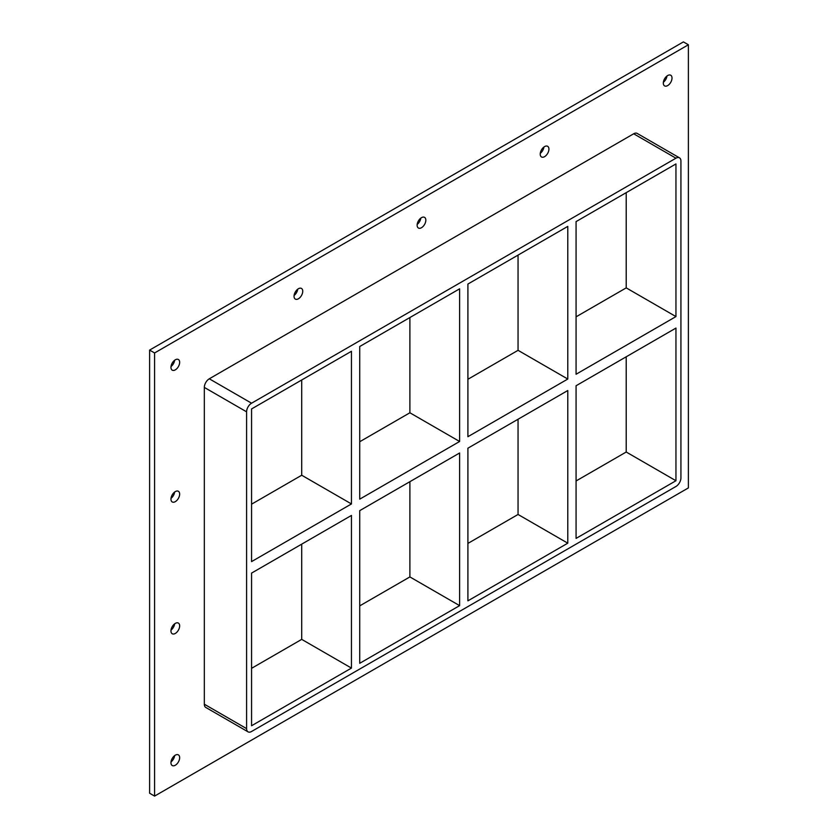 <?xml version="1.0" encoding="UTF-8"?>
<svg xmlns="http://www.w3.org/2000/svg" width="838" height="838" viewBox="0 0 838 838"><rect width="100%" height="100%" fill="white"/><g stroke="black" fill="none" stroke-linecap="round" stroke-linejoin="round"><path stroke-width="1.26" d="M179.657 625.902A6.159 3.551 -60 0 1 176.975 632.093A6.159 3.551 -60 0 1 172.23 633.748A6.159 3.551 -60 0 1 170.962 630.93A6.159 3.551 -60 0 1 173.644 624.729A6.159 3.551 -60 0 1 178.389 623.084A6.159 3.551 -60 0 1 179.657 625.902M171.015 630.113A6.159 3.551 120 0 0 174.639 623.839M179.657 494.106A6.159 3.551 -60 0 1 176.975 500.296A6.159 3.551 -60 0 1 172.23 501.952A6.159 3.551 -60 0 1 170.962 499.134A6.159 3.551 -60 0 1 173.644 492.943A6.159 3.551 -60 0 1 178.389 491.288A6.159 3.551 -60 0 1 179.657 494.106M171.015 498.327A6.159 3.551 120 0 0 174.639 492.042M548.932 149.122A6.159 3.551 -60 0 1 546.24 155.313A6.159 3.551 -60 0 1 541.495 156.957A6.159 3.551 -60 0 1 540.227 154.14A6.159 3.551 -60 0 1 542.909 147.949A6.159 3.551 -60 0 1 547.654 146.304A6.159 3.551 -60 0 1 548.932 149.122M540.28 153.333A6.159 3.551 120 0 0 543.904 147.059M425.84 220.185A6.159 3.551 -60 0 1 423.148 226.375A6.159 3.551 -60 0 1 418.413 228.03A6.159 3.551 -60 0 1 417.135 225.213A6.159 3.551 -60 0 1 419.817 219.011A6.159 3.551 -60 0 1 424.562 217.367A6.159 3.551 -60 0 1 425.84 220.185M417.188 224.395A6.159 3.551 120 0 0 420.812 218.121M302.748 291.247A6.159 3.551 -60 0 1 300.067 297.438A6.159 3.551 -60 0 1 295.322 299.093A6.159 3.551 -60 0 1 294.044 296.275A6.159 3.551 -60 0 1 296.736 290.084A6.159 3.551 -60 0 1 301.471 288.429A6.159 3.551 -60 0 1 302.748 291.247M294.096 295.468A6.159 3.551 120 0 0 297.72 289.183M179.657 757.699A6.159 3.551 -60 0 1 176.975 763.889A6.159 3.551 -60 0 1 172.23 765.534A6.159 3.551 -60 0 1 170.962 762.716A6.159 3.551 -60 0 1 173.644 756.525A6.159 3.551 -60 0 1 178.389 754.881A6.159 3.551 -60 0 1 179.657 757.699M171.015 761.91A6.159 3.551 120 0 0 174.639 755.635M672.013 78.06A6.159 3.551 -60 0 1 669.332 84.25A6.159 3.551 -60 0 1 664.586 85.895A6.159 3.551 -60 0 1 663.308 83.077A6.159 3.551 -60 0 1 666 76.887A6.159 3.551 -60 0 1 670.746 75.242A6.159 3.551 -60 0 1 672.013 78.06M663.361 82.271A6.159 3.551 120 0 0 666.985 75.996M179.657 362.309A6.159 3.551 -60 0 1 176.975 368.511A6.159 3.551 -60 0 1 172.23 370.155A6.159 3.551 -60 0 1 170.962 367.337A6.159 3.551 -60 0 1 173.644 361.147A6.159 3.551 -60 0 1 178.389 359.492A6.159 3.551 -60 0 1 179.657 362.309M171.015 366.531A6.159 3.551 120 0 0 174.639 360.246M459.612 441.49L359.732 499.155L359.732 346.503L459.612 288.827L459.612 441.49L409.887 412.778L359.732 441.731M459.612 605.633L359.732 663.298L359.732 510.646L459.612 452.981L459.612 605.633L409.887 576.921L409.887 481.693M351.447 503.942L251.568 561.607L251.568 408.944L351.447 351.279L351.447 503.942L301.711 475.23L251.568 504.183M301.711 379.991L301.711 475.23M301.711 544.145L301.711 639.373L351.447 668.085L251.568 725.75L251.568 573.098L351.447 515.433L351.447 668.085M467.908 436.703L467.908 284.051L567.787 226.386L567.787 379.038L467.908 436.703M467.908 600.846L467.908 448.194L567.787 390.529L567.787 543.181L467.908 600.846M409.887 317.55L409.887 412.778M567.787 543.181L518.052 514.469L467.908 543.422M359.732 605.874L409.887 576.921M251.568 668.326L301.711 639.373M518.052 419.241L518.052 514.469M518.052 255.098L518.052 350.326L467.908 379.279M576.073 316.827L626.216 287.874L626.216 192.646M576.073 480.97L626.216 452.017L626.216 356.789M679.471 157.837L637.194 133.431A7.029 4.064 120 0 0 633.675 133.787L675.952 158.193A7.029 4.064 -60 0 1 679.471 157.837A7.029 4.064 -60 0 1 680.927 161.064L680.927 477.859A7.029 4.064 -60 0 1 675.952 486.48L251.568 731.49A7.029 4.064 -60 0 1 248.048 731.846A7.029 4.064 -60 0 1 246.592 728.62L204.325 704.213A7.029 4.064 120 0 0 205.781 707.44L248.048 731.846M675.952 158.193L251.568 403.204L209.291 378.797A7.029 4.064 120 0 0 204.325 387.418L204.325 704.213M204.325 387.418L246.592 411.825A7.029 4.064 -60 0 1 251.568 403.204M246.592 411.825L246.592 728.62M675.952 316.586L576.073 374.251L576.073 221.599L675.952 163.934L675.952 316.586L626.216 287.874M675.952 328.077L675.952 480.74L576.073 538.405L576.073 385.742L675.952 328.077M518.052 350.326L567.787 379.038M626.216 452.017L675.952 480.74M688.386 44.77L154.59 352.955L154.59 796.1L688.386 487.915L688.386 44.77L683.41 41.9L149.614 350.085L149.614 793.23L154.59 796.1M633.675 133.787L209.291 378.797M149.614 350.085L154.59 352.955"/></g></svg>
